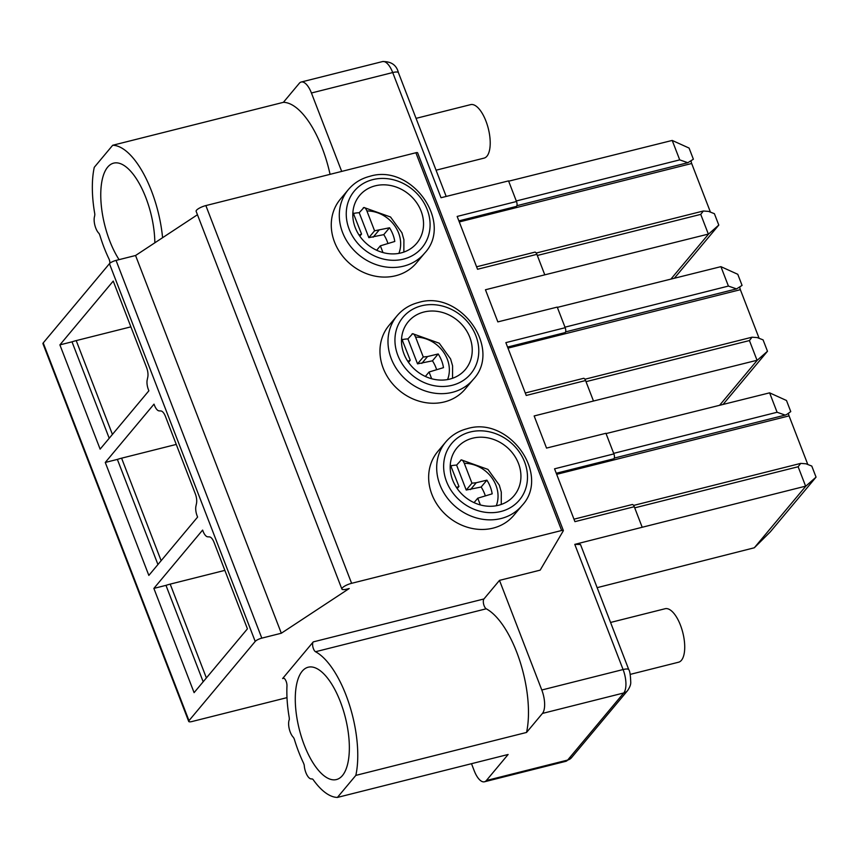 <?xml version="1.0" encoding="UTF-8"?>
<svg xmlns="http://www.w3.org/2000/svg" width="859" height="859" viewBox="0 0 859 859"><rect width="100%" height="100%" fill="white"/><g stroke="black" fill="none" stroke-linecap="round" stroke-linejoin="round"><path stroke-width="1.29" d="M286.992 697.637L192.137 721.496A5.519 1.439 -21.1 0 1 188.712 721.431A5.519 1.439 -21.1 0 1 188.98 720.669L255.209 641.426A5.519 1.439 -21.1 0 1 261.812 638.14L281.322 633.233L349.226 588.522L346.735 589.145A7.817 2.04 -21.1 0 1 341.882 589.049A7.817 2.04 -21.1 0 1 351.61 583.315L561.646 530.497A2.76 0.719 -21.1 0 1 563.354 530.529A2.76 0.719 -21.1 0 1 563.311 530.787L540.171 570.14L499.487 580.373L483.95 598.959A5.347 2.19 75.9 0 0 483.617 604.081A5.347 2.19 75.9 0 0 486.226 608.795A75.936 31.182 -104.1 0 1 519.781 660.775A75.936 31.182 -104.1 0 1 526.546 732.448L542.448 713.421L623.741 692.977A9.191 8.032 39.9 0 0 627.596 690.593C629.797 687.318 630.839 684.58 630.742 682.39C630.495 675.206 629.851 670.965 628.788 669.676L580.48 544.477L574.778 544.37L642.199 527.265L634.275 506.724A3.672 1.514 -104.1 0 0 632.224 504.534L573.973 519.18M313.245 641.898A5.347 2.19 75.9 0 0 312.912 647.02A5.347 2.19 75.9 0 0 315.521 651.734A75.936 31.182 75.9 0 1 349.076 703.714A75.936 31.182 75.9 0 1 355.83 775.387L337.415 797.42A75.936 31.182 75.9 0 1 313.202 779.704A3.694 1.514 75.9 0 0 312.73 779.167L311.828 778.866A10.598 4.349 75.9 0 1 311.742 778.888A10.598 4.349 75.9 0 1 304.236 765.058L303.538 763.114A75.936 31.182 75.9 0 1 294.422 739.492A3.694 1.514 75.9 0 0 294.079 738.568L293.434 737.387A10.598 4.349 75.9 0 1 289.215 728.711A10.598 4.349 75.9 0 1 289.343 719.509L289.225 717.566A75.936 31.182 75.9 0 1 286.97 685.89A5.347 2.19 75.9 0 0 285.768 680.478A5.347 2.19 75.9 0 0 283.18 678.159A5.347 2.19 75.9 0 0 282.622 678.535L313.245 641.898L483.95 598.959M634.275 506.724L574.929 521.649L554.549 468.821L613.884 453.896L605.939 433.29L546.539 448.087L534.148 415.96L593.483 401.024L585.58 380.537A3.672 1.514 -104.1 0 0 583.529 378.336L525.289 392.993M585.58 380.537L526.234 395.462L505.854 342.634L565.19 327.708L557.244 307.103L497.844 321.889L485.453 289.762L544.789 274.837L536.886 254.339A3.672 1.514 -104.1 0 0 534.846 252.149L476.595 266.795M536.886 254.339L477.54 269.264L457.16 216.436L516.495 201.511L508.549 180.895L441.021 197.731L392.713 72.553A9.191 2.394 -21.1 0 1 398.426 72.671C396.525 65.048 391.21 61.354 382.502 61.58L301.208 82.024A18.383 7.548 -104.1 0 0 299.308 83.291L283.395 102.328A75.936 31.182 75.9 0 1 330.06 174.334M301.208 82.024A18.383 7.548 -104.1 0 1 311.43 92.997L341.689 171.413M542.448 713.421A18.383 7.548 75.9 0 0 541.793 690.002L499.487 580.373M416.057 118.359L470.614 104.637A27.574 11.328 75.9 0 1 487.236 124.78A27.574 11.328 75.9 0 1 486.924 156.22A27.574 11.328 75.9 0 1 484.068 158.12L436.061 170.2M630.184 674.39L678.578 662.214A27.574 11.328 -104.1 0 0 681.434 660.313A27.574 11.328 -104.1 0 0 681.745 628.874A27.574 11.328 -104.1 0 0 665.124 608.73L610.566 622.453M642.199 527.265L805.871 486.097L754.309 547.784L597.145 587.663M556.256 473.266L613.637 458.835A3.672 1.514 -104.1 0 0 613.884 453.896M593.483 401.024L757.294 360.211L719.595 405.298M507.562 347.068L564.943 332.637A3.672 1.514 -104.1 0 0 565.19 327.708M544.789 274.837L708.6 234.024L670.9 279.111M458.878 220.881L516.248 206.45A3.672 1.514 -104.1 0 0 516.495 201.511M786.876 414.36L790.763 411.601L786.479 400.487L769.61 392.842L777.094 412.256L785.233 415.112L786.876 414.36M805.871 486.097L816.05 477.132L811.776 466.061L805.946 463.785L800.728 463.388L798.129 466.748L634.704 507.852M805.602 486.119L798.129 466.748M757.294 360.211L767.484 351.267L763.082 339.874L757.251 337.587L752.033 337.2L749.435 340.561L586.01 381.664M757.026 360.222L749.435 340.561M728.411 286.068L736.539 288.914L742.069 285.403L737.784 274.3L720.916 266.655L728.411 286.068L564.986 327.172M708.6 234.024L718.79 225.079L714.398 213.687L708.557 211.4L703.349 211.013L700.74 214.374L537.326 255.477M708.331 234.035L700.74 214.374M679.716 159.871L687.844 162.727L693.374 159.216L689.079 148.07L672.21 140.436L679.716 159.871L516.291 200.974M807.825 464.515L789.056 415.885L556.675 474.329M788.487 413.211A3.672 1.514 -104.1 0 0 789.056 415.885M816.05 477.132L770.233 531.946L754.309 547.784M759.131 338.328L740.361 289.687L507.98 348.142M739.792 287.024A3.672 1.514 -104.1 0 0 740.361 289.687M767.484 351.267L723.042 404.449M710.436 212.13L691.667 163.5L459.286 221.944M691.108 160.837A3.672 1.514 -104.1 0 0 691.667 163.5M718.79 225.079L674.347 278.252M606.046 433.591L769.61 392.842M557.351 307.393L720.916 266.655M508.657 181.195L672.21 140.436M341.882 589.049L196.131 211.303A7.817 2.04 -21.1 0 1 205.859 205.58L415.885 152.752A2.76 0.719 -21.1 0 1 417.603 152.784L563.354 530.529M188.712 721.431L42.95 343.686A5.519 1.439 -21.1 0 1 43.218 342.924L109.447 263.681A5.519 1.439 -21.1 0 1 116.051 260.406L135.561 255.499L197.452 214.739M162.587 237.707A75.936 31.182 -104.1 0 0 112.69 145.268L94.275 167.301A75.936 31.182 -104.1 0 0 94.705 213.462A3.694 1.514 -104.1 0 1 94.812 214.428L94.651 216.017A10.598 4.349 -104.1 0 0 99.139 233.541L99.902 235.387A75.936 31.182 -104.1 0 0 109.029 259.021A3.694 1.514 -104.1 0 1 109.383 259.912L109.769 261.404A10.598 4.349 -104.1 0 0 109.963 263.198M154.835 242.796A57.918 23.784 -104.1 0 0 140.812 186.392A57.918 23.784 -104.1 0 0 113.667 163.135A57.918 23.784 -104.1 0 0 107.665 167.129A57.918 23.784 -104.1 0 0 119.079 259.643M283.395 102.328L112.69 145.268M337.415 797.42L508.12 754.481L486.366 780.52A18.383 7.548 75.9 0 1 484.455 781.787A18.383 7.548 75.9 0 1 474.243 770.813L471.494 763.694M312.73 779.167L311.871 778.855M302.185 671.223A57.918 23.784 75.9 0 1 308.177 667.218A57.918 23.784 75.9 0 1 343.095 709.534A57.918 23.784 75.9 0 1 342.44 775.559A57.918 23.784 75.9 0 1 336.438 779.553A57.918 23.784 75.9 0 1 301.53 737.237A57.918 23.784 75.9 0 1 302.185 671.223M315.521 651.734L486.226 608.795M355.83 775.387L526.546 732.448M113.227 281.076L59.894 344.878L100.127 449.128L148.865 390.813L148.403 389.599A9.191 3.78 -104.1 0 1 147.19 379.957L147.78 377.133A9.191 3.78 -104.1 0 0 146.578 367.491L113.227 281.076M165.476 416.475A9.191 3.78 -104.1 0 0 160.837 410.956L159.119 410.881A9.191 3.78 -104.1 0 1 154.48 405.351L154.008 404.138L105.27 462.453L148.843 575.401L197.591 517.086L197.13 515.872A9.191 3.78 -104.1 0 1 195.916 506.23L196.507 503.406A9.191 3.78 -104.1 0 0 195.304 493.785L165.476 416.475M209.435 536.896A9.191 3.78 75.9 0 1 214.074 542.426L247.424 628.842L194.091 692.644L153.868 588.404L202.606 530.089L203.078 531.292A9.191 3.78 75.9 0 0 207.717 536.821L209.435 536.896M281.322 633.233L135.561 255.499M348.367 189.581L340.336 199.191A49.639 43.38 39.9 0 0 341.087 254.103A49.639 43.38 39.9 0 0 395.677 275.739A49.639 43.38 39.9 0 0 416.518 262.865L424.539 253.255C453.81 222.567 411.461 163.135 369.767 176.331C361.091 178.565 353.951 182.988 348.367 189.581A49.639 43.38 39.9 0 0 349.119 244.493A49.639 43.38 39.9 0 0 403.709 266.129A49.639 43.38 39.9 0 0 424.539 253.255M397.062 315.779L389.03 325.378A49.639 43.38 39.9 0 0 389.782 380.29A49.639 43.38 39.9 0 0 444.371 401.926A49.639 43.38 39.9 0 0 465.202 389.052L473.234 379.453C502.504 348.754 460.156 289.322 418.462 302.518C409.786 304.762 402.646 309.176 397.062 315.779A49.639 43.38 39.9 0 0 397.803 370.691A49.639 43.38 39.9 0 0 452.403 392.327A49.639 43.38 39.9 0 0 473.234 379.453M445.757 441.966L437.725 451.566A49.639 43.38 39.9 0 0 438.477 506.488A49.639 43.38 39.9 0 0 493.066 528.124A49.639 43.38 39.9 0 0 513.897 515.239L521.928 505.64C551.199 474.952 508.85 415.52 467.156 428.705C458.47 430.95 451.34 435.373 445.757 441.966A49.639 43.38 39.9 0 0 446.497 496.878A49.639 43.38 39.9 0 0 501.098 518.514A49.639 43.38 39.9 0 0 521.928 505.64M401.11 252.9A37.227 32.535 -140.1 0 1 360.168 236.665A37.227 32.535 -140.1 0 1 359.61 195.487A37.227 32.535 -140.1 0 1 375.233 185.823A37.227 32.535 -140.1 0 1 416.175 202.058A37.227 32.535 -140.1 0 1 416.744 243.237A37.227 32.535 -140.1 0 1 401.11 252.9M387.86 243.269A34.36 30.022 39.9 0 0 383.769 234.636L368.844 237.653L359.212 212.721A36.776 32.127 39.9 0 0 353.575 213.429M359.212 212.721L363.98 207.513L390.544 217.016L401.926 232.778L403.902 239.704L403.859 252.074M352.899 212.237L361.564 234.067L359.814 236.171M382.974 252.557L380.376 245.824L394.786 241.465A34.36 30.022 39.9 0 0 389.503 227.775L374.578 230.803L368.844 237.653M363.228 207.91C364.334 206.89 365.558 207.899 366.911 210.949L374.578 230.803M361.564 234.067L359.094 235.098M380.376 245.824L376.661 250.259M378.862 230.352L373.128 237.213M389.503 227.775L383.769 234.636M449.805 379.087A37.227 32.535 -140.1 0 1 408.863 362.863A37.227 32.535 -140.1 0 1 408.304 321.674A37.227 32.535 -140.1 0 1 423.927 312.021A37.227 32.535 -140.1 0 1 464.869 328.245A37.227 32.535 -140.1 0 1 465.438 369.434A37.227 32.535 -140.1 0 1 449.805 379.087M436.555 369.456A34.36 30.022 39.9 0 0 432.464 360.823L417.538 363.851L407.907 338.908A36.776 32.127 39.9 0 0 402.259 339.616M407.907 338.908L412.674 333.7L439.239 343.213L450.61 358.965L452.596 365.891L452.553 378.261M431.669 378.755L429.06 372.011L425.355 376.446M429.06 372.011L443.48 367.652A34.36 30.022 39.9 0 0 438.197 353.962L432.464 360.823M438.197 353.962L427.546 356.539L421.812 363.4M427.546 356.539L423.272 356.99L417.538 363.851M411.923 334.108C413.018 333.077 414.253 334.087 415.606 337.136L423.272 356.99M401.593 338.425L410.258 360.254L407.778 361.295M410.258 360.254L408.508 362.358M498.499 505.275A37.227 32.535 -140.1 0 1 457.557 489.05A37.227 32.535 -140.1 0 1 456.999 447.861A37.227 32.535 -140.1 0 1 472.622 438.208A37.227 32.535 -140.1 0 1 513.564 454.432A37.227 32.535 -140.1 0 1 514.122 495.622A37.227 32.535 -140.1 0 1 498.499 505.275M485.249 495.654A34.36 30.022 39.9 0 0 481.158 487.021L466.222 490.038L456.601 465.095A36.776 32.127 39.9 0 0 450.954 465.803M456.601 465.095L461.369 459.898L487.933 469.401L499.304 485.152L501.291 492.089L501.248 504.458M480.364 504.942L477.754 498.199L474.05 502.633M477.754 498.199L492.175 493.839A34.36 30.022 39.9 0 0 486.892 480.16L481.158 487.021M486.892 480.16L476.24 482.737L470.507 489.598M476.24 482.737L471.956 483.177L466.222 490.038M460.617 460.295C461.712 459.275 462.947 460.284 464.3 463.323L471.956 483.177M450.288 464.612L458.953 486.452L456.473 487.483M458.953 486.452L457.203 488.546M59.894 344.878L72.006 341.828A18.254 4.757 -21.1 0 1 76.215 340.604L130.89 326.849M109.211 438.251L72.006 341.828M105.27 462.453L117.372 459.415L157.938 564.524M117.372 459.415A18.254 4.757 -21.1 0 1 121.591 458.18L176.267 444.425M203.175 681.778L165.97 585.355A18.254 4.757 -21.1 0 1 170.189 584.12L224.854 570.376M153.868 588.404L165.97 585.355M282.622 678.535L283.846 678.223M311.43 92.997L392.713 72.553A18.383 7.548 -104.1 0 0 382.502 61.58M541.793 690.002L623.086 669.548L574.778 544.37M486.366 780.52L567.659 760.065A9.191 8.032 39.9 0 0 571.514 757.681L565.748 761.342A18.383 7.548 -104.1 0 0 567.659 760.065L623.741 692.977A18.383 7.548 -104.1 0 0 623.086 669.548A9.191 2.394 -21.1 0 1 628.788 669.676M613.68 453.359L777.094 412.256M188.98 720.669L43.218 342.924M255.209 641.426L109.447 263.681M261.812 638.14L116.051 260.406M351.61 583.315L205.859 205.58M561.646 530.497L415.885 152.752M403.515 259.107A44.131 38.558 39.9 0 0 427.191 209.553A44.131 38.558 39.9 0 0 372.838 179.617A44.131 38.558 39.9 0 0 349.151 229.181A44.131 38.558 39.9 0 0 403.515 259.107M398.877 253.373A31.257 27.305 39.9 0 0 366.911 210.949M353.908 214.213A31.257 27.305 39.9 0 0 352.802 214.868M452.199 385.294A44.131 38.558 39.9 0 0 475.886 335.74A44.131 38.558 39.9 0 0 421.533 305.804A44.131 38.558 39.9 0 0 397.846 355.368A44.131 38.558 39.9 0 0 452.199 385.294M447.571 379.571A31.257 27.305 39.9 0 0 415.606 337.136M402.603 340.411A31.257 27.305 39.9 0 0 401.497 341.055M500.894 511.492A44.131 38.558 39.9 0 0 524.581 461.927A44.131 38.558 39.9 0 0 470.227 432.002A44.131 38.558 39.9 0 0 446.54 481.555A44.131 38.558 39.9 0 0 500.894 511.492M496.255 505.758A31.257 27.305 39.9 0 0 464.3 463.323M451.297 466.598A31.257 27.305 39.9 0 0 450.191 467.242M112.422 434.418L76.215 340.604M161.138 560.691L121.591 458.18M170.189 584.12L206.385 677.934M614.282 458.083L784.793 415.198M800.728 463.388L633.598 505.425M752.033 337.2L584.915 379.238M565.587 331.885L736.099 289M446.186 196.443L398.426 72.671M484.455 781.787L565.748 761.342M571.514 757.681L627.596 690.593M703.338 211.003L536.22 253.04M516.893 205.698L687.404 162.813"/></g></svg>

